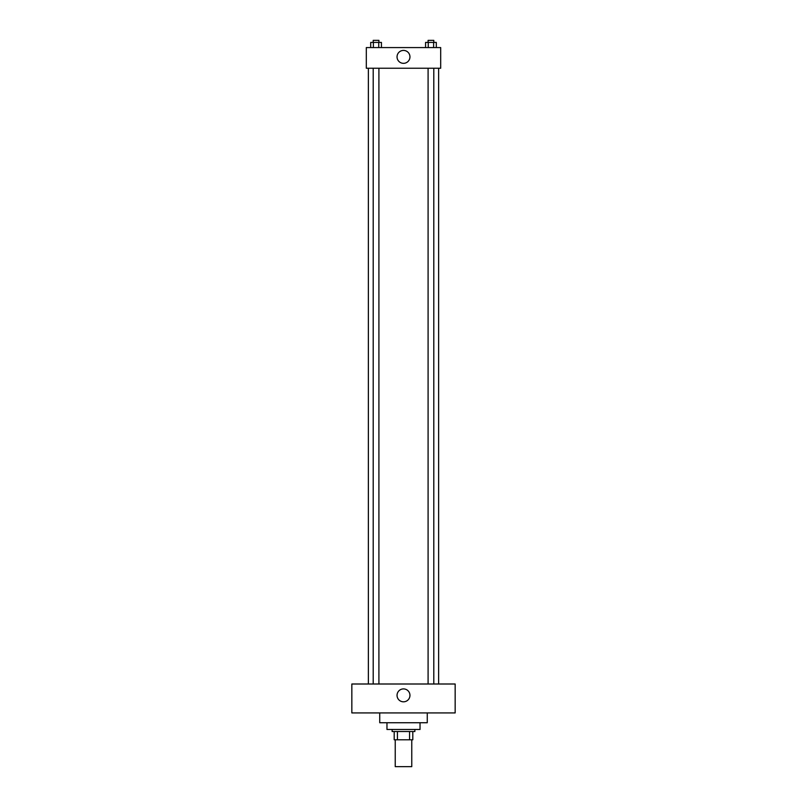 <?xml version="1.0" encoding="UTF-8"?>
<svg xmlns="http://www.w3.org/2000/svg" width="807" height="807" viewBox="0 0 807 807"><rect width="100%" height="100%" fill="white"/><g stroke="black" fill="none" stroke-linecap="round" stroke-linejoin="round"><path stroke-width="1.21" d="M395.238 739.787L395.238 766.65L411.762 766.65L411.762 739.787M409.563 731.525L409.563 739.787L394.199 739.787L394.199 731.525M409.563 739.787L412.801 739.787L412.801 731.525L412.801 739.787M414.869 729.457L414.869 731.525L392.131 731.525L392.131 729.457M397.437 731.525L397.437 739.787M420.033 722.739L420.033 729.457L386.967 729.457L386.967 722.739M427.266 712.924L427.266 722.739L379.734 722.739L379.734 712.924M455.158 712.924L351.842 712.924L351.842 684.003L455.158 684.003L455.158 712.924M403.5 688.906A6.456 6.456 0 0 1 409.088 698.59A6.456 6.456 0 0 1 397.912 698.59A6.456 6.456 0 0 1 403.5 688.906M438.625 68.242L438.625 684.003M428.093 684.003L428.093 68.242M378.907 68.242L378.907 684.003M440.693 68.242L366.307 68.242L366.307 47.583L440.693 47.583L440.693 68.242M409.956 56.883A6.456 6.456 0 0 1 400.272 62.472A6.456 6.456 0 0 1 400.272 51.285A6.456 6.456 0 0 1 409.956 56.883M436.305 47.583L436.305 42.418L425.571 42.418L425.571 47.583M433.621 42.418L433.621 47.583M428.255 42.418L428.255 47.583M428.093 42.418L428.093 40.35L433.793 40.35L433.793 42.418M381.429 47.583L381.429 42.418L370.695 42.418L370.695 47.583M378.745 42.418L378.745 47.583M373.379 42.418L373.379 47.583M373.207 42.418L373.207 40.35L378.907 40.35L378.907 42.418M368.375 68.242L368.375 684.003M433.793 684.003L433.793 68.242M373.207 68.242L373.207 684.003"/></g></svg>
